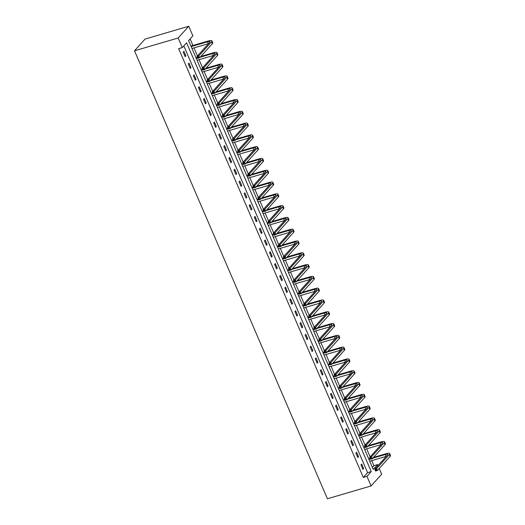 <?xml version="1.0" encoding="UTF-8"?>
<svg xmlns="http://www.w3.org/2000/svg" width="525" height="525" viewBox="0 0 525 525"><rect width="100%" height="100%" fill="white"/><g stroke="black" fill="none" stroke-linecap="round" stroke-linejoin="round"><path stroke-width="0.79" d="M372.383 467.362L373.905 465.675L377.547 464.605L377.974 465.609M379.221 468.503L381.682 474.206L371.09 485.953L327.416 498.75L134.498 50.794L145.084 39.047L188.757 26.25L192.892 35.851L188.6 40.609L373.249 469.37L377.547 464.605M373.905 465.675L371.733 460.628M370.125 456.888L366.653 448.836M365.046 445.095L361.574 437.043M359.966 433.302L356.495 425.25M354.887 421.516L351.415 413.457M349.808 409.723L346.336 401.664M344.728 397.93L341.263 389.872M339.649 386.137L336.184 378.085M334.569 374.345L331.104 366.292M329.49 362.552L326.025 354.5M324.417 350.759L320.946 342.707M319.338 338.966L315.866 330.914M314.258 327.173L310.787 319.121M309.179 315.381L305.707 307.328M304.1 303.588L300.635 295.536M299.02 291.795L295.555 283.743M293.941 280.002L290.476 271.95M288.862 268.209L285.397 260.157M283.789 256.423L280.317 248.364M278.709 244.63L275.238 236.572M273.63 232.838L270.158 224.779M268.551 221.045L265.079 212.986M263.471 209.252L260 201.2M258.392 197.459L254.927 189.407M253.312 185.666L249.848 177.614M248.233 173.873L244.768 165.821M243.154 162.081L239.689 154.028M238.081 150.288L234.609 142.236M233.002 138.495L229.53 130.443M227.922 126.702L224.451 118.65M222.843 114.909L219.371 106.857M217.763 103.117L214.298 95.064M212.684 91.324L209.219 83.272M207.605 79.538L204.14 71.479M202.525 67.745L199.06 59.686M197.452 55.952L193.981 47.893M192.944 45.485L190.116 38.929M371.09 485.953L366.955 476.352L371.247 471.594L186.598 42.833L182.3 47.598L178.664 48.661L363.313 477.422L367.605 472.658L183.822 45.911M183.212 52.106L185.168 56.641L185.883 55.847L183.927 51.312L183.212 52.106M188.291 63.899L190.247 68.434L190.962 67.64L189.007 63.105L188.291 63.899M193.371 75.692L195.32 80.227L196.035 79.433L194.086 74.898L193.371 75.692M198.45 87.485L200.399 92.019L201.114 91.225L199.165 86.691L198.45 87.485M203.523 99.278L205.478 103.812L206.194 103.018L204.245 98.483L203.523 99.278M208.602 111.064L210.558 115.605L211.273 114.811L209.317 110.276L208.602 111.064M213.682 122.857L215.637 127.398L216.352 126.604L214.397 122.062L213.682 122.857M218.761 134.649L220.717 139.184L221.432 138.397L219.476 133.855L218.761 134.649M223.84 146.442L225.796 150.977L226.511 150.183L224.556 145.648L223.84 146.442M228.92 158.235L230.875 162.77L231.591 161.976L229.635 157.441L228.92 158.235M233.999 170.028L235.948 174.562L236.663 173.768L234.714 169.234L233.999 170.028M239.078 181.821L241.027 186.355L241.743 185.561L239.794 181.027L239.078 181.821M244.158 193.613L246.107 198.148L246.822 197.354L244.873 192.819L244.158 193.613M249.231 205.406L251.186 209.941L251.902 209.147L249.946 204.612L249.231 205.406M254.31 217.199L256.266 221.734L256.981 220.94L255.025 216.405L254.31 217.199M259.389 228.992L261.345 233.527L262.06 232.732L260.105 228.198L259.389 228.992M264.469 240.785L266.424 245.319L267.14 244.525L265.184 239.991L264.469 240.785M269.548 252.577L271.504 257.112L272.219 256.318L270.263 251.783L269.548 252.577M274.627 264.37L276.577 268.905L277.298 268.111L275.343 263.576L274.627 264.37M279.707 276.157L281.656 280.698L282.371 279.904L280.422 275.369L279.707 276.157M284.786 287.949L286.735 292.491L287.451 291.697L285.502 287.155L284.786 287.949M289.859 299.742L291.815 304.277L292.53 303.489L290.581 298.948L289.859 299.742M294.938 311.535L296.894 316.07L297.609 315.276L295.654 310.741L294.938 311.535M300.018 323.328L301.973 327.863L302.689 327.068L300.733 322.534L300.018 323.328M305.097 335.121L307.053 339.655L307.768 338.861L305.812 334.327L305.097 335.121M310.177 346.913L312.132 351.448L312.848 350.654L310.892 346.119L310.177 346.913M315.256 358.706L317.212 363.241L317.927 362.447L315.971 357.912L315.256 358.706M320.335 370.499L322.284 375.034L323 374.24L321.051 369.705L320.335 370.499M325.415 382.292L327.364 386.827L328.079 386.033L326.13 381.498L325.415 382.292M330.494 394.085L332.443 398.619L333.158 397.825L331.209 393.291L330.494 394.085M335.567 405.877L337.523 410.412L338.238 409.618L336.282 405.083L335.567 405.877M340.646 417.67L342.602 422.205L343.317 421.411L341.362 416.876L340.646 417.67M345.726 429.463L347.681 433.998L348.397 433.204L346.441 428.669L345.726 429.463M350.805 441.249L352.761 445.791L353.476 444.997L351.52 440.462L350.805 441.249M355.884 453.042L357.84 457.583L358.555 456.789L356.6 452.255L355.884 453.042M360.964 464.835L362.913 469.37L363.628 468.582L361.679 464.041L360.964 464.835M363.313 477.422L366.955 476.352M182.3 47.598L178.165 37.997L134.498 50.794M188.757 26.25L178.165 37.997M367.605 472.658L371.247 471.594M184.944 56.122L185.883 55.847M190.017 67.915L190.962 67.64M195.097 79.708L196.035 79.433M200.176 91.501L201.114 91.225M205.255 103.294L206.194 103.018M210.335 115.087L211.273 114.811M215.414 126.879L216.352 126.604M220.493 138.666L221.432 138.397M225.573 150.458L226.511 150.183M230.652 162.251L231.591 161.976M235.725 174.044L236.663 173.768M240.804 185.837L241.743 185.561M245.884 197.63L246.822 197.354M250.963 209.423L251.902 209.147M256.043 221.215L256.981 220.94M261.122 233.008L262.06 232.732M266.201 244.801L267.14 244.525M271.281 256.594L272.219 256.318M276.353 268.387L277.298 268.111M281.433 280.179L282.371 279.904M286.512 291.972L287.451 291.697M291.592 303.758L292.53 303.489M296.671 315.551L297.609 315.276M301.75 327.344L302.689 327.068M306.83 339.137L307.768 338.861M311.909 350.93L312.848 350.654M316.982 362.723L317.927 362.447M322.061 374.515L323 374.24M327.141 386.308L328.079 386.033M332.22 398.101L333.158 397.825M337.299 409.894L338.238 409.618M342.379 421.687L343.317 421.411M347.458 433.479L348.397 433.204M352.538 445.272L353.476 444.997M357.617 457.065L358.555 456.789M362.69 468.851L363.628 468.582M198.168 57.035L197.439 57.245L197.761 57.999L198.489 57.789L198.168 57.035L198.837 55.893L199.651 57.783L197.833 58.314L197.019 56.424L198.837 55.893L211.562 41.783A6.353 1.503 -23.3 0 0 211.936 40.871A6.353 1.503 -23.3 0 0 208.248 41.002L190.949 46.075M191.172 46.594L207.532 41.797A4.233 1.004 156.7 0 1 209.993 41.705A4.233 1.004 156.7 0 1 209.744 42.315L197.019 56.424L197.439 57.245M191.986 48.477L208.346 43.687A4.233 1.004 156.7 0 1 208.563 43.628M198.489 57.789L199.651 57.783L212.376 43.673A6.353 1.503 -23.3 0 0 212.75 42.761L211.936 40.871M203.247 68.828L202.519 69.038L202.84 69.792L203.569 69.582L203.247 68.828L203.917 67.686L204.73 69.576L202.912 70.107L202.099 68.217L203.917 67.686L216.641 53.576A6.353 1.503 -23.3 0 0 217.015 52.664A6.353 1.503 -23.3 0 0 213.327 52.795L200.858 56.451M197.459 57.448L196.028 57.862M196.252 58.38L197.682 57.967M200.137 57.245L212.612 53.589A4.233 1.004 156.7 0 1 215.073 53.497A4.233 1.004 156.7 0 1 214.823 54.108L202.099 68.217L202.519 69.038M197.065 60.27L213.426 55.479A4.233 1.004 156.7 0 1 213.642 55.42M203.569 69.582L204.73 69.576L217.455 55.466A6.353 1.503 -23.3 0 0 217.829 54.554L217.015 52.664M208.32 80.62L207.598 80.83L207.92 81.585L208.648 81.375L208.32 80.62L208.996 79.478L209.81 81.368L207.992 81.9L207.178 80.01L208.996 79.478L221.721 65.369A6.353 1.503 -23.3 0 0 222.095 64.457A6.353 1.503 -23.3 0 0 218.407 64.588L205.931 68.243M202.538 69.241L201.108 69.654M201.331 70.173L202.762 69.759M205.216 69.038L217.691 65.382A4.233 1.004 156.7 0 1 220.152 65.29A4.233 1.004 156.7 0 1 219.903 65.901L207.178 80.01L207.598 80.83M202.145 72.063L218.505 67.272A4.233 1.004 156.7 0 1 218.722 67.213M208.648 81.375L209.81 81.368L222.534 67.259A6.353 1.503 -23.3 0 0 222.908 66.347L222.095 64.457M213.399 92.407L212.671 92.623L212.999 93.378L213.727 93.168L213.399 92.407L214.075 91.271L214.889 93.161L213.071 93.693L212.257 91.803L214.075 91.271L226.8 77.162A6.353 1.503 -23.3 0 0 227.174 76.25A6.353 1.503 -23.3 0 0 223.486 76.381L211.011 80.036M207.618 81.027L206.187 81.447M206.41 81.966L207.841 81.546M210.295 80.83L222.771 77.175A4.233 1.004 156.7 0 1 225.232 77.083A4.233 1.004 156.7 0 1 224.976 77.693L212.257 91.803L212.671 92.623M207.224 83.856L223.584 79.065A4.233 1.004 156.7 0 1 223.801 78.999M213.727 93.168L214.889 93.161L227.614 79.052A6.353 1.503 -23.3 0 0 227.988 78.14L227.174 76.25M218.479 104.199L217.75 104.416L218.078 105.171L218.807 104.961L218.479 104.199L219.155 103.064L219.968 104.954L218.151 105.486L217.337 103.596L219.155 103.064L231.879 88.955A6.353 1.503 -23.3 0 0 232.253 88.043A6.353 1.503 -23.3 0 0 228.565 88.174L216.09 91.829M212.697 92.82L211.267 93.24M211.49 93.758L212.92 93.338M215.375 92.623L227.85 88.968A4.233 1.004 156.7 0 1 230.311 88.876A4.233 1.004 156.7 0 1 230.055 89.486L217.337 103.596L217.75 104.416M212.303 95.648L228.664 90.858A4.233 1.004 156.7 0 1 228.88 90.792M218.807 104.961L219.968 104.954L232.693 90.845A6.353 1.503 -23.3 0 0 233.067 89.932L232.253 88.043M223.558 115.992L222.83 116.209L223.158 116.963L223.886 116.753L223.558 115.992L224.234 114.857L225.048 116.747L223.23 117.278L222.416 115.388L224.234 114.857L236.952 100.748A6.353 1.503 -23.3 0 0 237.333 99.829A6.353 1.503 -23.3 0 0 233.645 99.967L221.169 103.622M217.777 104.613L216.346 105.033M216.569 105.551L218 105.131M220.454 104.416L232.929 100.761A4.233 1.004 156.7 0 1 235.384 100.669A4.233 1.004 156.7 0 1 235.134 101.279L222.416 115.388L222.83 116.209M217.383 107.441L233.743 102.651A4.233 1.004 156.7 0 1 233.953 102.585M223.886 116.753L225.048 116.747L237.766 102.638A6.353 1.503 -23.3 0 0 238.147 101.719L237.333 99.829M228.637 127.785L227.909 128.002L228.237 128.756L228.966 128.54L228.637 127.785L229.313 126.65L230.127 128.54L228.303 129.071L227.489 127.181L229.313 126.65L242.032 112.54A6.353 1.503 -23.3 0 0 242.412 111.622A6.353 1.503 -23.3 0 0 238.724 111.759L226.249 115.415M222.849 116.406L221.419 116.826M221.642 117.344L223.073 116.924M225.533 116.209L238.009 112.553A4.233 1.004 156.7 0 1 240.463 112.462A4.233 1.004 156.7 0 1 240.214 113.072L227.489 127.181L227.909 128.002M222.462 119.234L238.823 114.443A4.233 1.004 156.7 0 1 239.032 114.378M228.966 128.54L230.127 128.54L242.845 114.43A6.353 1.503 -23.3 0 0 243.226 113.512L242.412 111.622M233.717 139.578L232.988 139.794L233.317 140.549L234.038 140.333L233.717 139.578L234.393 138.442L235.207 140.333L233.382 140.864L232.568 138.974L234.393 138.442L247.111 124.333A6.353 1.503 -23.3 0 0 247.492 123.414A6.353 1.503 -23.3 0 0 243.803 123.552L231.328 127.207M227.929 128.198L226.498 128.618M226.721 129.137L228.152 128.717M230.613 127.995L243.082 124.34A4.233 1.004 156.7 0 1 245.543 124.254A4.233 1.004 156.7 0 1 245.293 124.865L232.568 138.974L232.988 139.794M227.535 131.027L243.895 126.23A4.233 1.004 156.7 0 1 244.112 126.171M234.038 140.333L235.207 140.333L247.925 126.223A6.353 1.503 -23.3 0 0 248.305 125.304L247.492 123.414M238.796 151.371L238.068 151.587L238.389 152.342L239.118 152.125L238.796 151.371L239.466 150.229L240.279 152.119L238.462 152.657L237.648 150.767L239.466 150.229L252.19 136.119A6.353 1.503 -23.3 0 0 252.564 135.207A6.353 1.503 -23.3 0 0 248.876 135.338L236.407 138.994M233.008 139.991L231.577 140.411M231.801 140.93L233.231 140.51M235.692 139.788L248.161 136.132A4.233 1.004 156.7 0 1 250.622 136.047A4.233 1.004 156.7 0 1 250.373 136.657L237.648 150.767L238.068 151.587M232.614 142.82L248.975 138.023A4.233 1.004 156.7 0 1 249.191 137.963M239.118 152.125L240.279 152.119L253.004 138.009A6.353 1.503 -23.3 0 0 253.385 137.097L252.564 135.207M243.876 163.163L243.147 163.38L243.469 164.135L244.197 163.918L243.876 163.163L244.545 162.022L245.359 163.912L243.541 164.45L242.727 162.56L244.545 162.022L257.27 147.912A6.353 1.503 -23.3 0 0 257.644 147A6.353 1.503 -23.3 0 0 253.956 147.131L241.487 150.787M238.088 151.784L236.657 152.204M236.88 152.722L238.311 152.303M240.772 151.581L253.24 147.925A4.233 1.004 156.7 0 1 255.701 147.84A4.233 1.004 156.7 0 1 255.452 148.45L242.727 162.56L243.147 163.38M237.694 154.612L254.054 149.815A4.233 1.004 156.7 0 1 254.271 149.756M244.197 163.918L245.359 163.912L258.083 149.802A6.353 1.503 -23.3 0 0 258.457 148.89L257.644 147M248.955 174.956L248.227 175.173L248.548 175.927L249.277 175.711L248.955 174.956L249.624 173.814L250.438 175.704L248.62 176.243L247.807 174.352L249.624 173.814L262.349 159.705A6.353 1.503 -23.3 0 0 262.723 158.793A6.353 1.503 -23.3 0 0 259.035 158.924L246.56 162.579M243.167 163.577L241.736 163.997M241.959 164.515L243.39 164.095M245.844 163.373L258.32 159.718A4.233 1.004 156.7 0 1 260.781 159.633A4.233 1.004 156.7 0 1 260.531 160.243L247.807 174.352L248.227 175.173M242.773 166.405L259.133 161.608A4.233 1.004 156.7 0 1 259.35 161.549M249.277 175.711L250.438 175.704L263.163 161.595A6.353 1.503 -23.3 0 0 263.537 160.683L262.723 158.793M254.028 186.749L253.299 186.959L253.627 187.72L254.356 187.504L254.028 186.749L254.704 185.607L255.518 187.497L253.7 188.035L252.886 186.145L254.704 185.607L267.428 171.498A6.353 1.503 -23.3 0 0 267.803 170.586A6.353 1.503 -23.3 0 0 264.114 170.717L251.639 174.372M248.246 175.37L246.816 175.79M247.039 176.308L248.469 175.888M250.924 175.166L263.399 171.511A4.233 1.004 156.7 0 1 265.86 171.426A4.233 1.004 156.7 0 1 265.604 172.036L252.886 186.145L253.299 186.959M247.852 178.198L264.213 173.401A4.233 1.004 156.7 0 1 264.429 173.342M254.356 187.504L255.518 187.497L268.242 173.388A6.353 1.503 -23.3 0 0 268.616 172.476L267.803 170.586M259.107 198.542L258.379 198.752L258.707 199.513L259.435 199.297L259.107 198.542L259.783 197.4L260.597 199.29L258.779 199.822L257.965 197.932L259.783 197.4L272.508 183.291A6.353 1.503 -23.3 0 0 272.882 182.378A6.353 1.503 -23.3 0 0 269.194 182.51L256.718 186.165M253.326 187.162L251.895 187.582M252.118 188.101L253.549 187.681M256.003 186.959L268.478 183.304A4.233 1.004 156.7 0 1 270.939 183.218A4.233 1.004 156.7 0 1 270.683 183.822L257.965 197.932L258.379 198.752M252.932 189.991L269.292 185.194A4.233 1.004 156.7 0 1 269.509 185.135M259.435 199.297L260.597 199.29L273.322 185.181A6.353 1.503 -23.3 0 0 273.696 184.268L272.882 182.378M264.187 210.335L263.458 210.545L263.786 211.299L264.515 211.089L264.187 210.335L264.863 209.193L265.676 211.083L263.858 211.614L263.045 209.724L264.863 209.193L277.587 195.083A6.353 1.503 -23.3 0 0 277.961 194.171A6.353 1.503 -23.3 0 0 274.273 194.302L261.798 197.958M258.405 198.955L256.974 199.375M257.197 199.894L258.628 199.474M261.082 198.752L273.558 195.097A4.233 1.004 156.7 0 1 276.012 195.011A4.233 1.004 156.7 0 1 275.763 195.615L263.045 209.724L263.458 210.545M258.011 201.784L274.372 196.987A4.233 1.004 156.7 0 1 274.582 196.927M264.515 211.089L265.676 211.083L278.401 196.973A6.353 1.503 -23.3 0 0 278.775 196.061L277.961 194.171M269.266 222.127L268.537 222.338L268.866 223.092L269.594 222.882L269.266 222.127L269.942 220.986L270.756 222.876L268.931 223.407L268.118 221.517L269.942 220.986L282.66 206.876A6.353 1.503 -23.3 0 0 283.041 205.964A6.353 1.503 -23.3 0 0 279.353 206.095L266.877 209.751M263.478 210.748L262.054 211.168M262.277 211.687L263.701 211.267M266.162 210.545L278.637 206.889A4.233 1.004 156.7 0 1 281.092 206.804A4.233 1.004 156.7 0 1 280.842 207.408L268.118 221.517L268.537 222.338M263.091 213.577L279.451 208.779A4.233 1.004 156.7 0 1 279.661 208.72M269.594 222.882L270.756 222.876L283.474 208.766A6.353 1.503 -23.3 0 0 283.854 207.854L283.041 205.964M274.345 233.92L273.617 234.13L273.945 234.885L274.673 234.675L274.345 233.92L275.021 232.778L275.835 234.668L274.011 235.2L273.197 233.31L275.021 232.778L287.739 218.669A6.353 1.503 -23.3 0 0 288.12 217.757A6.353 1.503 -23.3 0 0 284.432 217.888L271.957 221.543M268.557 222.541L267.127 222.954M267.35 223.473L268.78 223.059M271.241 222.338L283.717 218.682A4.233 1.004 156.7 0 1 286.171 218.59A4.233 1.004 156.7 0 1 285.922 219.201L273.197 233.31L273.617 234.13M268.163 225.363L284.53 220.572A4.233 1.004 156.7 0 1 284.74 220.513M274.673 234.675L275.835 234.668L288.553 220.559A6.353 1.503 -23.3 0 0 288.934 219.647L288.12 217.757M279.425 245.713L278.696 245.923L279.018 246.678L279.746 246.468L279.425 245.713L280.094 244.571L280.908 246.461L279.09 246.993L278.276 245.103L280.094 244.571L292.819 230.462A6.353 1.503 -23.3 0 0 293.199 229.55A6.353 1.503 -23.3 0 0 289.505 229.681L277.036 233.336M273.637 234.334L272.206 234.747M272.429 235.266L273.86 234.852M276.321 234.13L288.789 230.475A4.233 1.004 156.7 0 1 291.25 230.383A4.233 1.004 156.7 0 1 291.001 230.993L278.276 245.103L278.696 245.923M273.243 237.156L289.603 232.365A4.233 1.004 156.7 0 1 289.82 232.306M279.746 246.468L280.908 246.461L293.632 232.352A6.353 1.503 -23.3 0 0 294.013 231.44L293.199 229.55M284.504 257.506L283.776 257.716L284.097 258.471L284.826 258.261L284.504 257.506L285.173 256.364L285.987 258.254L284.169 258.786L283.356 256.896L285.173 256.364L297.898 242.255A6.353 1.503 -23.3 0 0 298.272 241.343A6.353 1.503 -23.3 0 0 294.584 241.474L282.115 245.129M278.716 246.12L277.285 246.54M277.508 247.058L278.939 246.638M281.4 245.923L293.869 242.268A4.233 1.004 156.7 0 1 296.33 242.176A4.233 1.004 156.7 0 1 296.08 242.786L283.356 256.896L283.776 257.716M278.322 248.948L294.683 244.158A4.233 1.004 156.7 0 1 294.899 244.092M284.826 258.261L285.987 258.254L298.712 244.145A6.353 1.503 -23.3 0 0 299.086 243.232L298.272 241.343M289.583 269.292L288.855 269.509L289.177 270.263L289.905 270.053L289.583 269.292L290.253 268.157L291.067 270.047L289.249 270.578L288.435 268.688L290.253 268.157L302.978 254.048A6.353 1.503 -23.3 0 0 303.352 253.135A6.353 1.503 -23.3 0 0 299.663 253.267L287.188 256.922M283.795 257.913L282.365 258.333M282.588 258.851L284.018 258.431M286.473 257.716L298.948 254.061A4.233 1.004 156.7 0 1 301.409 253.969A4.233 1.004 156.7 0 1 301.16 254.579L288.435 268.688L288.855 269.509M283.402 260.741L299.762 255.951A4.233 1.004 156.7 0 1 299.978 255.885M289.905 270.053L291.067 270.047L303.791 255.938A6.353 1.503 -23.3 0 0 304.165 255.025L303.352 253.135M294.656 281.085L293.934 281.302L294.256 282.056L294.984 281.846L294.656 281.085L295.332 279.95L296.146 281.84L294.328 282.371L293.514 280.481L295.332 279.95L308.057 265.84A6.353 1.503 -23.3 0 0 308.431 264.928A6.353 1.503 -23.3 0 0 304.743 265.059L292.267 268.715M288.875 269.706L287.444 270.126M287.667 270.644L289.098 270.224M291.552 269.509L304.027 265.853A4.233 1.004 156.7 0 1 306.488 265.762A4.233 1.004 156.7 0 1 306.239 266.372L293.514 280.481L293.934 281.302M288.481 272.534L304.841 267.743A4.233 1.004 156.7 0 1 305.058 267.678M294.984 281.846L296.146 281.84L308.871 267.73A6.353 1.503 -23.3 0 0 309.245 266.812L308.431 264.928M299.736 292.878L299.007 293.094L299.335 293.849L300.064 293.632L299.736 292.878L300.412 291.743L301.225 293.632L299.408 294.164L298.594 292.274L300.412 291.743L313.136 277.633A6.353 1.503 -23.3 0 0 313.51 276.714A6.353 1.503 -23.3 0 0 309.822 276.852L297.347 280.507M293.954 281.498L292.523 281.918M292.747 282.437L294.177 282.017M296.632 281.302L309.107 277.646A4.233 1.004 156.7 0 1 311.568 277.554A4.233 1.004 156.7 0 1 311.312 278.165L298.594 292.274L299.007 293.094M293.56 284.327L309.921 279.536A4.233 1.004 156.7 0 1 310.137 279.471M300.064 293.632L301.225 293.632L313.95 279.523A6.353 1.503 -23.3 0 0 314.324 278.604L313.51 276.714M304.815 304.671L304.087 304.887L304.415 305.642L305.143 305.425L304.815 304.671L305.491 303.535L306.305 305.425L304.487 305.957L303.673 304.067L305.491 303.535L318.216 289.426A6.353 1.503 -23.3 0 0 318.59 288.507A6.353 1.503 -23.3 0 0 314.902 288.645L302.426 292.3M299.033 293.291L297.603 293.711M297.826 294.23L299.257 293.81M301.711 293.088L314.186 289.433A4.233 1.004 156.7 0 1 316.647 289.347A4.233 1.004 156.7 0 1 316.391 289.957L303.673 304.067L304.087 304.887M298.64 296.12L315 291.322A4.233 1.004 156.7 0 1 315.217 291.263M305.143 305.425L306.305 305.425L319.029 291.316A6.353 1.503 -23.3 0 0 319.403 290.397L318.59 288.507M309.894 316.463L309.166 316.68L309.494 317.435L310.223 317.218L309.894 316.463L310.57 315.328L311.384 317.212L309.56 317.75L308.746 315.86L310.57 315.328L323.288 301.219A6.353 1.503 -23.3 0 0 323.669 300.3A6.353 1.503 -23.3 0 0 319.981 300.438L307.506 304.087M304.106 305.084L302.682 305.504M302.905 306.022L304.336 305.603M306.79 304.881L319.266 301.225A4.233 1.004 156.7 0 1 321.72 301.14A4.233 1.004 156.7 0 1 321.471 301.75L308.746 315.86L309.166 316.68M303.719 307.912L320.079 303.115A4.233 1.004 156.7 0 1 320.289 303.056M310.223 317.218L311.384 317.212L324.102 303.102A6.353 1.503 -23.3 0 0 324.483 302.19L323.669 300.3M314.974 328.256L314.245 328.473L314.573 329.228L315.302 329.011L314.974 328.256L315.65 327.114L316.463 329.004L314.639 329.543L313.825 327.652L315.65 327.114L328.368 313.005A6.353 1.503 -23.3 0 0 328.748 312.093A6.353 1.503 -23.3 0 0 325.06 312.224L312.585 315.879M309.186 316.877L307.755 317.297M307.978 317.815L309.409 317.395M311.87 316.673L324.345 313.018A4.233 1.004 156.7 0 1 326.799 312.933A4.233 1.004 156.7 0 1 326.55 313.543L313.825 327.652L314.245 328.473M308.792 319.705L325.159 314.908A4.233 1.004 156.7 0 1 325.369 314.849M315.302 329.011L316.463 329.004L329.182 314.895A6.353 1.503 -23.3 0 0 329.562 313.983L328.748 312.093M320.053 340.049L319.325 340.266L319.653 341.02L320.375 340.804L320.053 340.049L320.729 338.907L321.543 340.797L319.718 341.335L318.905 339.445L320.729 338.907L333.447 324.798A6.353 1.503 -23.3 0 0 333.828 323.886A6.353 1.503 -23.3 0 0 330.133 324.017L317.664 327.672M314.265 328.67L312.834 329.09M313.058 329.608L314.488 329.188M316.949 328.466L329.418 324.811A4.233 1.004 156.7 0 1 331.879 324.726A4.233 1.004 156.7 0 1 331.629 325.336L318.905 339.445L319.325 340.266M313.871 331.498L330.232 326.701A4.233 1.004 156.7 0 1 330.448 326.642M320.375 340.804L321.543 340.797L334.261 326.688A6.353 1.503 -23.3 0 0 334.642 325.776L333.828 323.886M325.132 351.842L324.404 352.052L324.726 352.813L325.454 352.597L325.132 351.842L325.802 350.7L326.616 352.59L324.798 353.128L323.984 351.238L325.802 350.7L338.527 336.591A6.353 1.503 -23.3 0 0 338.901 335.678A6.353 1.503 -23.3 0 0 335.213 335.81L322.744 339.465M319.344 340.462L317.914 340.883M318.137 341.401L319.567 340.981M322.028 340.259L334.497 336.604A4.233 1.004 156.7 0 1 336.958 336.518A4.233 1.004 156.7 0 1 336.709 337.129L323.984 351.238L324.404 352.052M318.951 343.291L335.311 338.494A4.233 1.004 156.7 0 1 335.527 338.435M325.454 352.597L326.616 352.59L339.34 338.481A6.353 1.503 -23.3 0 0 339.714 337.568L338.901 335.678M330.212 363.635L329.483 363.845L329.805 364.606L330.533 364.389L330.212 363.635L330.881 362.493L331.695 364.383L329.877 364.914L329.063 363.024L330.881 362.493L343.606 348.383A6.353 1.503 -23.3 0 0 343.98 347.471A6.353 1.503 -23.3 0 0 340.292 347.602L327.823 351.258M324.424 352.255L322.993 352.675M323.216 353.194L324.647 352.774M327.101 352.052L339.577 348.397A4.233 1.004 156.7 0 1 342.038 348.311A4.233 1.004 156.7 0 1 341.788 348.915L329.063 363.024L329.483 363.845M324.03 355.084L340.39 350.287A4.233 1.004 156.7 0 1 340.607 350.227M330.533 364.389L331.695 364.383L344.42 350.273A6.353 1.503 -23.3 0 0 344.794 349.361L343.98 347.471M335.285 375.428L334.563 375.637L334.884 376.399L335.613 376.182L335.285 375.428L335.961 374.286L336.774 376.176L334.957 376.707L334.143 374.817L335.961 374.286L348.685 360.176A6.353 1.503 -23.3 0 0 349.059 359.264A6.353 1.503 -23.3 0 0 345.371 359.395L332.896 363.051M329.503 364.048L328.072 364.468M328.296 364.987L329.726 364.567M332.181 363.845L344.656 360.189A4.233 1.004 156.7 0 1 347.117 360.104A4.233 1.004 156.7 0 1 346.867 360.708L334.143 374.817L334.563 375.637M329.109 366.877L345.47 362.079A4.233 1.004 156.7 0 1 345.686 362.02M335.613 376.182L336.774 376.176L349.499 362.066A6.353 1.503 -23.3 0 0 349.873 361.154L349.059 359.264M340.364 387.22L339.636 387.43L339.964 388.185L340.692 387.975L340.364 387.22L341.04 386.078L341.854 387.968L340.036 388.5L339.222 386.61L341.04 386.078L353.765 371.969A6.353 1.503 -23.3 0 0 354.139 371.057A6.353 1.503 -23.3 0 0 350.451 371.188L337.975 374.843M334.582 375.841L333.152 376.261M333.375 376.779L334.806 376.359M337.26 375.637L349.735 371.982A4.233 1.004 156.7 0 1 352.196 371.897A4.233 1.004 156.7 0 1 351.94 372.501L339.222 386.61L339.636 387.43M334.189 378.669L350.549 373.872A4.233 1.004 156.7 0 1 350.766 373.813M340.692 387.975L341.854 387.968L354.578 373.859A6.353 1.503 -23.3 0 0 354.952 372.947L354.139 371.057M345.443 399.013L344.715 399.223L345.043 399.978L345.772 399.768L345.443 399.013L346.119 397.871L346.933 399.761L345.115 400.293L344.302 398.403L346.119 397.871L358.844 383.762A6.353 1.503 -23.3 0 0 359.218 382.85A6.353 1.503 -23.3 0 0 355.53 382.981L343.055 386.636M339.662 387.634L338.231 388.054M338.454 388.572L339.885 388.152M342.339 387.43L354.815 383.775A4.233 1.004 156.7 0 1 357.276 383.683A4.233 1.004 156.7 0 1 357.02 384.293L344.302 398.403L344.715 399.223M339.268 390.456L355.628 385.665A4.233 1.004 156.7 0 1 355.845 385.606M345.772 399.768L346.933 399.761L359.658 385.652A6.353 1.503 -23.3 0 0 360.032 384.74L359.218 382.85M350.523 410.806L349.794 411.016L350.123 411.771L350.851 411.561L350.523 410.806L351.199 409.664L352.012 411.554L350.195 412.086L349.381 410.196L351.199 409.664L363.917 395.555A6.353 1.503 -23.3 0 0 364.298 394.642A6.353 1.503 -23.3 0 0 360.609 394.774L348.134 398.429M344.741 399.427L343.311 399.84M343.534 400.358L344.964 399.945M347.419 399.223L359.894 395.568A4.233 1.004 156.7 0 1 362.348 395.476A4.233 1.004 156.7 0 1 362.099 396.086L349.381 410.196L349.794 411.016M344.348 402.248L360.708 397.458A4.233 1.004 156.7 0 1 360.918 397.399M350.851 411.561L352.012 411.554L364.731 397.445A6.353 1.503 -23.3 0 0 365.111 396.533L364.298 394.642M355.602 422.599L354.874 422.809L355.202 423.563L355.93 423.353L355.602 422.599L356.278 421.457L357.092 423.347L355.267 423.878L354.454 421.988L356.278 421.457L368.996 407.348A6.353 1.503 -23.3 0 0 369.377 406.435A6.353 1.503 -23.3 0 0 365.689 406.567L353.213 410.222M349.814 411.219L348.383 411.633M348.613 412.151L350.037 411.738M352.498 411.016L364.973 407.361A4.233 1.004 156.7 0 1 367.428 407.269A4.233 1.004 156.7 0 1 367.178 407.879L354.454 421.988L354.874 422.809M349.427 414.041L365.787 409.251A4.233 1.004 156.7 0 1 365.997 409.192M355.93 423.353L357.092 423.347L369.81 409.238A6.353 1.503 -23.3 0 0 370.191 408.325L369.377 406.435M360.682 434.385L359.953 434.602L360.281 435.356L361.003 435.146L360.682 434.385L361.358 433.25L362.171 435.14L360.347 435.671L359.533 433.781L361.358 433.25L374.076 419.14A6.353 1.503 -23.3 0 0 374.456 418.228A6.353 1.503 -23.3 0 0 370.768 418.359L358.293 422.015M354.893 423.006L353.463 423.426M353.686 423.944L355.117 423.524M357.577 422.809L370.046 419.153A4.233 1.004 156.7 0 1 372.507 419.062A4.233 1.004 156.7 0 1 372.258 419.672L359.533 433.781L359.953 434.602M354.5 425.834L370.867 421.043A4.233 1.004 156.7 0 1 371.077 420.978M361.003 435.146L362.171 435.14L374.889 421.03A6.353 1.503 -23.3 0 0 375.27 420.118L374.456 418.228M365.761 446.178L365.033 446.394L365.354 447.149L366.083 446.939L365.761 446.178L366.43 445.042L367.244 446.933L365.426 447.464L364.613 445.574L366.43 445.042L379.155 430.933A6.353 1.503 -23.3 0 0 379.536 430.021A6.353 1.503 -23.3 0 0 375.841 430.152L363.372 433.808M359.973 434.798L358.542 435.218M358.765 435.737L360.196 435.317M362.657 434.602L375.126 430.946A4.233 1.004 156.7 0 1 377.587 430.854A4.233 1.004 156.7 0 1 377.337 431.465L364.613 445.574L365.033 446.394M359.579 437.627L375.939 432.836A4.233 1.004 156.7 0 1 376.156 432.771M366.083 446.939L367.244 446.933L379.969 432.823A6.353 1.503 -23.3 0 0 380.349 431.911L379.536 430.021M370.84 457.971L370.112 458.187L370.433 458.942L371.162 458.732L370.84 457.971L371.51 456.835L372.323 458.725L370.506 459.257L369.692 457.367L371.51 456.835L384.234 442.726A6.353 1.503 -23.3 0 0 384.608 441.807A6.353 1.503 -23.3 0 0 380.92 441.945L368.452 445.6M365.052 446.591L363.622 447.011M363.845 447.53L365.275 447.11M367.736 446.394L380.205 442.739A4.233 1.004 156.7 0 1 382.666 442.647A4.233 1.004 156.7 0 1 382.417 443.258L369.692 457.367L370.112 458.187M364.658 449.42L381.019 444.629A4.233 1.004 156.7 0 1 381.235 444.563M371.162 458.732L372.323 458.725L385.048 444.616A6.353 1.503 -23.3 0 0 385.422 443.697L384.608 441.807M375.92 469.763L375.191 469.98L375.513 470.735L376.241 470.518L375.92 469.763L376.589 468.628L377.403 470.518L375.585 471.05L374.771 469.16L376.589 468.628L389.314 454.519A6.353 1.503 -23.3 0 0 389.688 453.6A6.353 1.503 -23.3 0 0 386 453.738L373.524 457.393M370.132 458.384L368.701 458.804M368.924 459.322L370.355 458.902M372.809 458.187L385.284 454.532A4.233 1.004 156.7 0 1 387.745 454.44A4.233 1.004 156.7 0 1 387.496 455.05L374.771 469.16L375.191 469.98M369.738 461.212L386.098 456.415A4.233 1.004 156.7 0 1 386.315 456.356M376.241 470.518L377.403 470.518L390.127 456.409A6.353 1.503 -23.3 0 0 390.502 455.49L389.688 453.6M207.532 41.797L208.346 43.687M211.562 41.783L212.376 43.673M212.612 53.589L213.426 55.479M216.641 53.576L217.455 55.466M217.691 65.382L218.505 67.272M221.721 65.369L222.534 67.259M222.771 77.175L223.584 79.065M226.8 77.162L227.614 79.052M227.85 88.968L228.664 90.858M231.879 88.955L232.693 90.845M232.929 100.761L233.743 102.651M236.952 100.748L237.766 102.638M238.009 112.553L238.823 114.443M242.032 112.54L242.845 114.43M243.082 124.34L243.895 126.23M247.111 124.333L247.925 126.223M248.161 136.132L248.975 138.023M252.19 136.119L253.004 138.009M253.24 147.925L254.054 149.815M257.27 147.912L258.083 149.802M258.32 159.718L259.133 161.608M262.349 159.705L263.163 161.595M263.399 171.511L264.213 173.401M267.428 171.498L268.242 173.388M268.478 183.304L269.292 185.194M272.508 183.291L273.322 185.181M273.558 195.097L274.372 196.987M277.587 195.083L278.401 196.973M278.637 206.889L279.451 208.779M282.66 206.876L283.474 208.766M283.717 218.682L284.53 220.572M287.739 218.669L288.553 220.559M288.789 230.475L289.603 232.365M292.819 230.462L293.632 232.352M293.869 242.268L294.683 244.158M297.898 242.255L298.712 244.145M298.948 254.061L299.762 255.951M302.978 254.048L303.791 255.938M304.027 265.853L304.841 267.743M308.057 265.84L308.871 267.73M309.107 277.646L309.921 279.536M313.136 277.633L313.95 279.523M314.186 289.433L315 291.322M318.216 289.426L319.029 291.316M319.266 301.225L320.079 303.115M323.288 301.219L324.102 303.102M324.345 313.018L325.159 314.908M328.368 313.005L329.182 314.895M329.418 324.811L330.232 326.701M333.447 324.798L334.261 326.688M334.497 336.604L335.311 338.494M338.527 336.591L339.34 338.481M339.577 348.397L340.39 350.287M343.606 348.383L344.42 350.273M344.656 360.189L345.47 362.079M348.685 360.176L349.499 362.066M349.735 371.982L350.549 373.872M353.765 371.969L354.578 373.859M354.815 383.775L355.628 385.665M358.844 383.762L359.658 385.652M359.894 395.568L360.708 397.458M363.917 395.555L364.731 397.445M364.973 407.361L365.787 409.251M368.996 407.348L369.81 409.238M370.046 419.153L370.867 421.043M374.076 419.14L374.889 421.03M375.126 430.946L375.939 432.836M379.155 430.933L379.969 432.823M380.205 442.739L381.019 444.629M384.234 442.726L385.048 444.616M385.284 454.532L386.098 456.415M389.314 454.519L390.127 456.409"/></g></svg>
